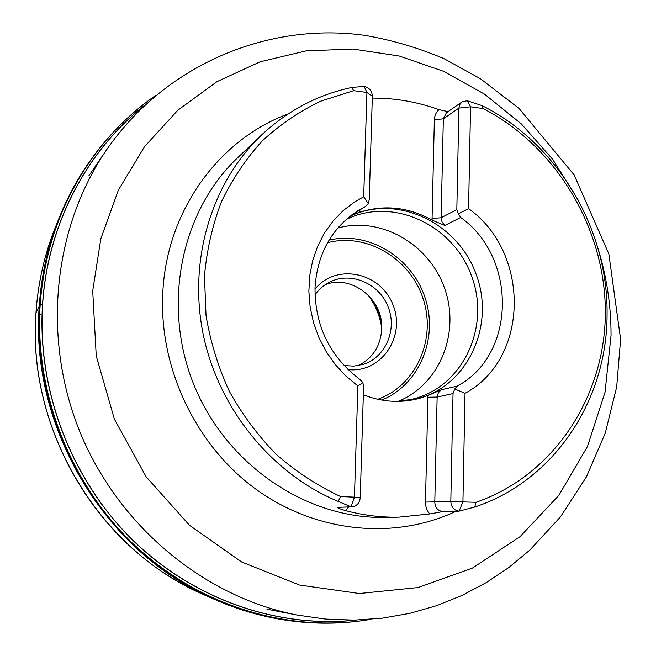 <?xml version="1.0" encoding="UTF-8"?>
<svg xmlns="http://www.w3.org/2000/svg" width="656" height="656" viewBox="0 0 656 656"><rect width="100%" height="100%" fill="white"/><g stroke="black" fill="none" stroke-linecap="round" stroke-linejoin="round"><path stroke-width="0.98" d="M474.747 507.022C555.033 480.536 607.571 398.93 607.071 313.666C607.973 228.304 557.411 143.287 481.988 105.591L483.046 108.535C556.6 146.395 605.545 228.928 605.349 312.707C605.103 396.363 554.197 475.362 475.985 502.299L474.747 507.022L459.085 511.147L462.931 501.742L465.022 393.313C529.687 358.783 530.36 252.412 468.573 208.649L470.557 106.813L483.046 108.535M338.176 501.397L340.603 496.559C317.627 485.809 296.274 471.844 276.553 454.665C258.095 435.863 242.367 414.772 229.37 391.394C218.169 367.048 210.396 341.743 206.025 315.462L204.467 276.119C206.747 250.092 212.421 225.254 221.498 201.605C232.363 179.014 245.975 158.768 262.326 140.876C279.981 124.574 299.398 111.364 320.571 101.229L353.707 90.659L351.632 87.486C317.734 94.743 287.697 110.593 261.514 135.046C211.888 182.171 188.018 259.555 203.147 334.125C218.415 408.631 271.814 473.944 338.176 501.397L351.058 506.817L337.373 507.383C338.127 508.211 340.915 509.302 345.712 510.655C363.35 515.329 381.021 517.502 398.741 517.166L429.787 513.943L442.866 511.582L459.085 511.147C453.968 510.376 451.205 507.178 450.803 501.545L425.465 502.078L427.95 395.511L415.658 399.307C398.192 403.145 380.751 401.644 363.334 394.789M351.632 87.486L364.146 86.362L366.909 92.488L363.703 196.759L354.74 201.851L363.703 196.759L368.352 203.737L365.482 206.451L357.955 210.674C331.567 228.058 317.25 253.806 315.011 287.918C314.946 325.876 329.796 356.306 359.554 379.209L362.932 382.587L357.873 385.966L354.445 497.15L340.603 496.559M448.032 111.643L438.995 109.642C417.347 101.869 395.117 98.023 372.288 98.105M462.062 101.91L459.774 104.542L458.905 108.101L443.341 118.81L446.433 112.758L462.062 101.91L467.17 100.737L481.988 105.591M475.985 502.299L450.803 501.545L453.034 393.543L454.739 388.975L465.014 393.313C529.687 358.766 530.36 252.421 468.589 208.657L458.314 213.807L460.651 217.464C517.231 257.39 516.428 354.74 457.248 386.081L454.739 388.975M357.873 385.958L345.892 376.068L335.249 364.523L326.171 351.559L318.865 337.446L313.478 322.481L310.116 306.992L308.861 291.289L309.73 275.717L312.682 260.604L317.652 246.246L324.515 232.954L333.117 220.974L343.268 210.535L354.74 201.851M353.707 90.659L366.909 92.488L372.346 96.202C372.001 90.881 369.262 87.601 364.146 86.362M359.865 209.945L359.791 212.183C384.564 204.475 408.639 207.116 432.033 220.104L444.866 225.467L460.651 217.464M432.033 220.104L432.066 218.456L432.115 220.162M428.04 395.47L427.909 397.224L437.134 397.069L438.298 392.805L441.275 389.795L427.95 395.511M415.289 399.389C466.793 387.762 495.526 326.77 476.436 275.085C458.364 223.048 397.372 193.536 349.992 216.275M351.345 215.225L359.701 212.216M397.003 401.398L411.296 399.414C462.39 388.065 490.868 327.492 471.705 276.397C453.567 224.934 392.764 196.267 346.13 219.522M398.225 401.324C439.84 384.555 460.43 332.617 444.661 288.501C429.426 244.204 380.865 216.021 337.742 228.067M314.978 289.173C335.823 262.892 380.185 272.035 392.723 304.228C406.433 335.938 381.3 373.617 348 369.574M344.039 365.548L353.756 366.122L363.211 364.359C385.851 357.356 397.561 329.205 387.876 306.213C378.61 283.056 350.493 271.256 329.468 282.195C323.67 285.18 318.849 289.386 314.995 294.823M325.237 284.696C351.706 274.151 383.522 299.431 381.694 328.984C380.619 345.901 372.87 358.086 358.438 365.548M368.352 203.737L369.221 199.67L372.346 96.202M467.17 100.737L470.557 106.813L458.905 108.101L456.822 209.559L458.314 213.807M360.226 497.707L354.445 497.15L351.058 506.817L351.739 506.817C356.79 506.129 359.619 503.095 360.226 497.707L363.555 387.425L362.932 382.587M35.982 312.74L39.754 305.343L42.607 304.523C47.617 224.524 86.633 151.118 144.222 105.698M211.109 597.895L201.687 593.787C98.351 548.416 26.74 428.442 35.998 312.666L35.998 312.666C37.9 284.737 43.673 258.021 53.308 232.511L57.138 222.966M40.984 314.38L39.606 314.052M355.486 620.1C277.578 628.415 193.126 599.461 131.881 539.224C70.914 478.773 37.146 389.844 42.607 304.523M356.241 620.084C278.234 628.653 193.561 599.838 132.118 539.585C70.955 479.11 37.048 390.017 42.525 304.532C47.552 224.221 86.838 150.577 144.779 105.181M370.927 619.321L369.066 619.641C289.419 632.884 200.703 606.775 135.653 546.268C70.873 485.555 34.432 393.42 40.147 305.007C45.485 219.153 90.02 141.212 154.209 96.473L155.759 95.391M369.066 619.641C348.746 623.036 328.057 623.995 307.016 622.519C235.11 617.23 162.959 581.036 112.209 521.823C61.771 462.373 35.162 382.112 40.057 305.073C45.248 239.998 67.912 184.32 108.043 138.039C121.983 122.205 137.375 108.347 154.209 96.473M303.375 622.241C232.027 616.148 160.777 579.625 110.749 520.61C61.041 461.348 34.899 381.751 39.754 305.343C44.805 241.523 66.773 186.681 105.657 140.802M219.809 601.708L207.657 596.279C102.328 548.211 29.807 424.752 39.245 305.983C41.115 278.374 46.633 251.888 55.809 226.533L60.639 214.143M197.956 592.048L178.932 582.052C87.322 530.704 27.757 419.356 35.99 312.682C37.269 293.593 40.401 274.979 45.379 256.849L51.881 236.365M211.084 597.878L201.687 593.787L178.932 582.052C87.256 530.647 27.757 419.414 35.982 312.715C37.261 293.617 40.393 274.995 45.379 256.849L53.308 232.511L57.121 222.999M261.514 135.046L237.734 157.653C180.892 211.183 161.343 305.819 194.274 385.728C227.017 465.711 307.426 519.29 385.49 517.42L398.741 517.166M106.329 150.191C53.193 227.821 41.508 338.094 80.204 432.566C119.08 526.973 204.893 597.206 297.258 615.082L325.72 619.1L354.166 620.125L382.309 618.182L409.852 613.344L436.527 605.709L462.086 595.402L486.293 582.585L508.941 567.415L529.843 550.089L560.363 517.002L586.357 477.002L605.226 433.239L616.681 386.95L620.609 339.357L608.842 253.913L574.107 174.881L519.076 108.494L480.364 78.679L444.096 58.696C418.602 47.888 392.19 40.106 364.859 35.367C268.665 21.878 165.558 64.058 106.329 150.191L88.921 175.701M577.92 199.555L552.68 159.351L521.299 123.877L484.604 94.202L443.546 71.299L399.25 56.014L352.977 49.036L306.131 50.873L260.235 61.762L216.906 81.68L177.776 110.265L144.443 146.772L118.383 190.101L100.827 238.751L92.709 290.928L96.235 355.929L114.39 419.168L146.149 476.781L189.502 525.308L241.695 562.003L299.456 585.029L359.34 593.516L417.995 587.563L472.402 568.096L520.028 536.682L558.871 495.337L587.514 446.375L605.037 392.222L611.048 335.355C611.097 305.819 606.751 276.873 598.026 248.517M456.199 511.221C395.142 540.036 317.02 533.18 256.43 489.589C195.972 445.916 158.834 368.164 162.795 292.904C166.509 210.666 219.063 139.261 288.148 113.914M359.111 210.412L359.849 210.502L359.791 212.183M441.275 389.795L457.248 386.081M351.518 215.094L364.834 206.82M329.025 240.121C368.623 230.764 411.96 257.365 425.088 297.791C438.667 338.061 419.479 384.793 381.669 400.062M377.749 399.283C416.125 385.728 436.494 339.324 423.218 299.07C410.451 258.661 366.72 232.314 327.508 242.72M370.878 298.004C376.126 305.975 379.685 314.642 381.554 323.998M434.362 119.777L432.066 218.456L441.135 217.767L443.341 118.81L434.362 119.777C434.534 115.579 436.076 112.201 438.995 109.642M444.866 225.467L442.078 222.056L441.135 217.767L456.822 209.559M442.866 511.582C437.864 510.844 435.174 507.728 434.789 502.234L437.134 397.069L453.034 393.543M429.787 513.943C426.876 510.606 425.432 506.645 425.465 502.078M348.607 506.949L345.712 510.655M337.373 507.383L351.739 506.817M365.515 206.435L351.395 215.193M53.308 232.511L55.809 226.533C67.552 194.545 84.132 166.001 105.559 140.909M201.687 593.787L207.657 596.279C238.497 610.793 270.354 619.436 303.228 622.224M266.943 609.178L297.258 615.082M368.262 295.143C375.412 304.958 379.898 315.872 381.71 327.877"/></g></svg>
